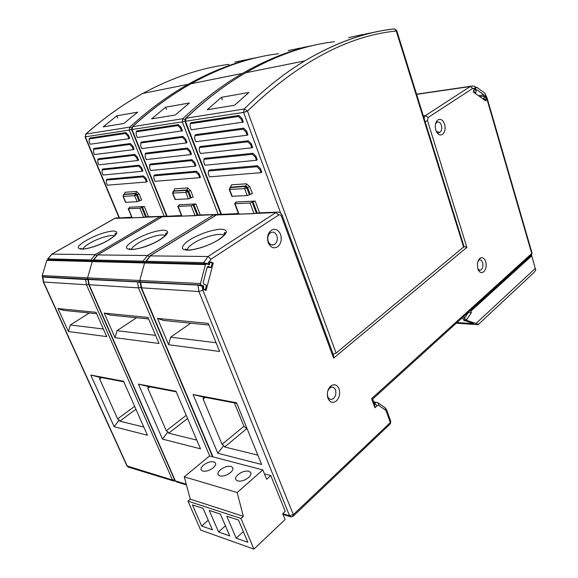 <?xml version="1.0" encoding="UTF-8"?>
<svg xmlns="http://www.w3.org/2000/svg" width="578" height="578" viewBox="0 0 578 578"><rect width="100%" height="100%" fill="white"/><g stroke="black" fill="none" stroke-linecap="round" stroke-linejoin="round"><path stroke-width="0.87" d="M140.194 282.252L197.943 285.099L203.167 286.478L202.495 289.072L206.1 290.438L213.231 262.997L209.677 261.559L209.005 264.124L203.601 262.643L146.205 261.256L145.764 261.307L146.812 262.058L143.048 261.177L93.679 259.984L95.016 260.953L90.941 259.919L48.032 258.879L49.462 259.782M143.929 217.415L129.125 217.964M161.313 217.292L159.947 216.584L130.122 217.928M42.505 277.057L87.907 279.673M57.973 308.544L96.006 312.308L106.728 336.591L68.414 331.548L57.973 308.544L63.717 310.386L96.62 313.709M147.433 435.234L114.162 426.723L90.76 375.043L123.547 381.27L147.433 435.234M103.383 329.012L70.314 324.995L68.414 331.548M70.314 324.995L89.337 312.973M143.814 427.07L119.783 421.152L119.14 419.968L114.162 426.723M119.14 419.968L117.616 418.869L99.691 379.067L99.835 377.253L123.793 381.82M90.76 375.043L99.958 377.34M478.541 259.912L481.142 257.68M462.812 317.264L464.994 317.416M467.588 312.929L467.747 313.428M461.663 318.305L463.758 319.258M202.134 286.088L202.892 290.199L293.299 514.651L390.302 422.547L385.013 407.714M474.849 86.628L475.484 88.34L475.239 89.554L474.061 88.709L473.375 92.039L485.838 100.962L486.495 97.66L485.469 94.77M485.484 94.698L487.102 98.058L486.77 98.527L485.347 96.837L485.534 95.897M485.693 261.661C484.227 257.846 482.218 256.776 479.653 258.453L477.363 263.098L477.898 269.225C479.458 272.57 481.409 273.416 483.75 271.761C486.04 269.247 486.69 265.88 485.693 261.661M339.011 388.792C337.017 384.551 334.257 383.64 330.732 386.053C327.524 389.399 326.606 393.502 327.972 398.365C330.016 402.613 332.798 403.495 336.295 401.016C339.452 397.657 340.355 393.582 339.011 388.792M268.235 242.731C270.518 247.529 273.611 248.901 277.527 246.857C281.045 243.829 282.057 239.697 280.568 234.444C278.343 229.668 275.265 228.259 271.328 230.232C267.751 233.237 266.718 237.406 268.235 242.731M435.819 130.108L436.289 131.358C438.016 134.674 440.075 135.686 442.452 134.392C444.959 132.16 445.674 128.764 444.59 124.212C442.994 119.993 440.79 118.541 437.987 119.863C436.195 121.207 435.292 123.504 435.277 126.77L435.819 130.108M378.287 402.945L378.85 405.438L377.217 405.633L374.898 407.757L371.618 398.639L372.723 399.138L374.739 404.752M374.898 407.757L374.754 404.781M485.903 97.74L486.495 97.66M146.812 262.058L147.419 262.289L146.812 262.058M474.69 89.633L475.239 89.554M475.484 88.34L472.725 88.412L428.161 117.493L427.489 120.621L466.865 247.341L463.975 246.401M466.865 247.341L333.6 358.129L333.47 355.022L282.209 215.486M209.005 264.124L207.329 264.081M254.725 213.607L235.369 214.315M207.697 263.597L210.977 259.19L278.683 215.016L275.872 212.552L236.518 214.272M213.231 262.997L212.256 262.976M157.498 318.391L208.282 323.42L219.647 351.46L168.61 344.741L157.498 318.391L163.596 320.465L208.933 325.038M261.646 464.474L217.783 453.246L193.066 394.492L236.539 402.75L261.646 464.474M216.107 342.718L170.618 337.191L168.61 344.741M170.618 337.191L190.697 323.196M257.853 455.153L224.669 446.982L223.751 445.58L217.783 453.246M223.751 445.58L222.053 444.338L203.145 399.073L203.499 397.035L236.792 403.379M193.066 394.492L203.514 397.108M234.408 402.924L243.923 426.282L247.218 429.006M477.905 269.247L480.26 270.244L481.257 269.702C482.854 267.961 483.309 265.613 482.616 262.672C481.893 260.599 480.802 259.681 479.357 259.919L478.013 260.844M327.3 394.283L327.755 396.587C328.586 398.582 329.843 399.521 331.534 399.405L333.557 398.444C335.76 396.111 336.389 393.271 335.45 389.933C334.619 387.903 333.34 386.964 331.613 387.101L329.677 388.033L327.798 390.901M270.396 232.782C267.903 234.878 267.188 237.768 268.243 241.467C269.521 244.342 271.371 245.455 273.799 244.812L274.709 244.342C277.165 242.247 277.874 239.364 276.833 235.708C275.554 232.79 273.676 231.677 271.205 232.363L270.396 232.782M436.397 131.582L439.894 132.398C441.643 130.845 442.141 128.482 441.39 125.31C440.4 122.623 438.991 121.546 437.163 122.088L435.624 123.641M215.413 215.536L213.817 214.713L179.722 216.223M87.914 279.47L137.513 281.927L140.187 282.461M104.25 313.124L147.968 317.452L159.029 343.476L115.036 337.689L104.25 313.124L110.174 315.075L148.611 318.955M200.501 448.824L162.483 439.092L138.402 384.095L175.965 391.241L200.501 448.824M155.576 335.363L116.994 330.667L115.036 337.689M116.994 330.667L136.56 317.734M196.787 440.111L168.682 433.189L167.909 431.911L162.483 439.092M167.909 431.911L166.312 430.747L147.874 388.387L148.113 386.465L176.218 391.819M138.402 384.095L148.185 386.545M485.506 94.59L485.007 97.068L486.091 98.123L485.874 100.052L483.822 98.578L484.321 96.1L483.974 94.9L476.98 89.857L476.286 90.312L475.781 92.805L473.678 91.302L473.938 90.052L474.256 89.547L475.419 90.161L475.925 87.668L476.619 87.213L485.159 93.398L485.506 94.59M474.661 92.964L475.781 92.805M484.761 100.196L485.874 100.052M482.709 98.722L483.822 98.578M209.749 263.163L210.392 262.376L212.271 262.925L211.086 267.477L208.412 266.407L207.213 267.188L203.167 282.678L203.774 284.174L206.469 285.214L205.269 289.816L203.369 288.718L203.774 286.074L201.057 285.041L200.458 283.545L205.421 264.579L206.621 263.792L209.301 264.876L209.749 263.163L209.258 263.149M145.764 262.239L144.594 262.961L139.739 280.489L139.789 281.334L140.967 282.107L139.789 281.334L139.739 280.489L144.594 262.961L145.786 262.246M204.287 289.759L205.269 289.816M201.823 285.973L203.774 286.074M207.17 267.361L211.086 267.477M333.181 354.227L336.093 353.071L464.047 246.633L396.746 30.634M235.044 203.723L234.661 203.629L235.94 202.004L255.165 201.065L250.064 203.015L235.044 203.723L239.039 214.185M199.554 147.347L200.356 146.523L248.265 140.765L251.228 143.568L252.622 147.347L251.849 147.787L250.679 144.608L247.716 141.805L248.265 140.765M204.085 159.131L204.901 158.307L252.889 153.271L255.837 156.082L257.224 159.831L256.459 160.279L255.295 157.122L252.34 154.312L252.889 153.271M208.586 170.828L209.402 170.011L257.47 165.684L260.418 168.494L261.791 172.215L261.032 172.67L259.876 169.542L256.928 166.724L257.47 165.684M243.302 122.081L241.886 118.237L238.916 115.448L191.174 122.681L190.191 123.858L190.104 126.784L191.275 129.812L243.302 122.081M190.386 123.511L191.174 122.681M194.988 135.476L195.783 134.645L243.605 128.157L246.575 130.953L247.976 134.761L247.203 135.201L246.018 131.994L243.056 129.19L243.605 128.157M207.177 109.755L234.538 105.254L248.93 92.466L221.453 97.321L207.177 109.755M222.386 99.828L221.453 97.321M200.356 146.523L199.815 147.506L247.716 141.805M199.815 147.506L199.352 147.715L199.273 150.533L200.429 153.517L251.849 147.787M204.901 158.307L204.359 159.297L252.34 154.312M204.359 159.297L203.882 159.506L203.81 162.281L204.952 165.243L256.459 160.279M209.402 170.011L208.875 170.994L256.928 166.724M208.875 170.994L208.376 171.211L208.311 173.935L209.446 176.875L261.032 172.67M190.624 123.663L238.353 116.481L241.329 119.278L242.522 122.507M231.857 196.282L247.268 195.574L252.384 193.623L249.768 186.643L246.51 183.79L231.511 184.837L230.384 187.286M195.783 134.645L195.234 135.628L243.056 129.19M195.234 135.628L194.786 135.83L194.707 138.706L195.87 141.711L247.203 135.201M456.288 323.181L478.042 324.728C478.909 324.569 478.223 324.157 475.99 323.478L466.742 320.436L466.872 319.266L471.373 312.712L468.368 312.517L463.867 319.049L463.737 320.219L473.787 323.738L457.017 322.517M535.633 269.926L531.514 254.963M478.353 324.439L534.072 272.469L535.828 269.933M471.373 312.712L470.521 310.263M466.721 320.371L463.722 320.154M463.737 320.219L466.742 320.436M363.107 35.164L362.977 34.478L348.563 37.628M365.123 34.116L365.52 34.442L365.441 34.001L375.014 32.122M363.006 34.651L365.137 34.189M365.462 34.116L366.539 33.885M270.764 475.571L285.243 511.306L282.685 513.705L285.077 519.586L253.901 549.1L240.954 518.43L243.324 516.277L237.161 492.535L262.831 469.928L266.631 479.263L270.764 475.571L264.442 473.888M237.161 492.535L184.266 476.836L209.518 455.963L262.831 469.928M238.02 474.625C235.875 476.568 235.159 478.273 235.867 479.747L237.652 480.968C241.207 481.575 244.855 480.426 248.598 477.529C250.7 475.593 251.401 473.902 250.693 472.464L248.843 471.222C245.318 470.651 241.712 471.785 238.02 474.625M220.399 469.77C218.231 471.691 217.494 473.368 218.173 474.791L219.835 475.925C223.26 476.503 226.822 475.383 230.528 472.558C232.652 470.644 233.375 468.989 232.696 467.588L230.976 466.432C227.58 465.897 224.054 467.01 220.399 469.77M203.492 465.117C201.317 467.017 200.552 468.657 201.209 470.044L202.755 471.099C206.05 471.641 209.532 470.543 213.21 467.79C215.356 465.904 216.1 464.279 215.442 462.92L213.831 461.844C210.565 461.331 207.119 462.422 203.492 465.117M184.266 476.836L190.292 499.161L243.324 516.277M190.292 499.161L187.966 501.148L240.954 518.43M187.966 501.148L200.653 530.091L253.901 549.1M201.664 526.031L192.409 504.883L203.102 508.402L212.393 529.802L201.664 526.031L208.239 520.229M229.748 535.9L218.556 531.97L209.243 510.417L220.391 514.088L229.748 535.9M236.171 538.161L226.8 516.197L238.439 520.027L247.854 542.265L236.171 538.161L243.324 531.572M225.413 525.792L218.556 531.97M178.118 206.397L179.223 204.778L195.913 203.962L191.152 205.782L178.118 206.397L182.019 216.143M145.345 153.697L145.981 153.062L187.46 148.076L190.14 150.685L191.506 154.189L190.747 154.601L189.598 151.653L186.925 149.045L187.46 148.076M149.76 164.665L150.41 164.029L191.975 159.665L194.649 162.281L196 165.756L195.256 166.175L194.114 163.249L191.441 160.633L191.975 159.665M154.145 175.553L154.803 174.917L196.462 171.175L199.128 173.79L200.472 177.236L199.728 177.663L198.601 174.758L195.928 172.143L196.462 171.175M182.402 130.787L181.015 127.232L178.327 124.631L137.044 130.888L136.162 131.957L136.17 134.696L137.311 137.513L182.402 130.787M136.422 131.524L137.044 130.888M140.895 142.65L141.531 142.015L182.915 136.394L185.596 139.002L186.969 142.528L186.21 142.939L185.054 139.97L182.366 137.362L182.915 136.394M151.617 118.895L175.307 115L189.418 102.985L165.59 107.197L151.617 118.895M166.5 109.524L165.59 107.197M145.981 153.062L145.454 153.979L186.925 149.045M145.454 153.979L145.1 156.782L146.22 159.564L190.747 154.601M150.41 164.029L149.883 164.947L191.441 160.633M149.883 164.947L149.514 167.714L150.634 170.474L195.256 166.175M154.803 174.917L154.275 175.842L195.928 172.143M154.275 175.842L153.885 176.008L153.9 178.573L155.012 181.311L199.728 177.663M136.502 131.806L177.786 125.592L180.473 128.2L181.637 131.192M175.076 199.489L188.414 198.861L193.189 197.04L190.632 190.559L187.684 187.901L174.672 188.804L173.768 190.978M141.531 142.015L140.996 142.932L182.366 137.362M140.996 142.932L140.649 145.779L141.783 148.575L186.21 142.939M128.432 208.73L129.689 207.206L144.312 206.491L139.847 208.196L128.432 208.73L132.225 217.855M137.21 156.848L138.532 160.113L137.795 160.503L98.867 164.838L97.776 162.245L97.985 159.629L134.233 155.316L136.683 157.758L137.21 156.848L134.761 154.405L98.506 158.762L97.985 159.268M141.603 167.649L142.918 170.893L142.188 171.29L103.151 175.047L102.068 172.468L102.292 169.889L138.633 166.117L141.075 168.559L141.603 167.649L139.161 165.207L102.805 169.022L102.277 169.527M145.959 178.378L147.267 181.6L146.545 181.998L107.407 185.191L106.33 182.626L106.562 180.083L143.004 176.846L145.446 179.296L145.959 178.378L143.525 175.936L107.075 179.216L106.54 179.715M128.33 135.014L129.674 138.323L128.93 138.706L127.796 135.924L128.33 135.014L125.881 132.579L89.821 138.048L89.315 138.547M132.781 145.974L134.118 149.254L133.381 149.644L94.554 154.564L93.455 151.956L93.658 149.305L129.804 144.435L132.254 146.877L132.781 145.974L130.339 143.532L94.178 148.438L93.665 148.943M116.814 115.817L103.187 126.864L123.894 123.461L137.68 112.132L116.814 115.817L117.702 117.991M137.795 160.503L136.683 157.758M142.188 171.29L141.075 168.559M146.545 181.998L145.446 179.296M128.93 138.706L90.211 144.225L89.106 141.596L89.294 138.908L125.347 133.482L127.796 135.924M123.562 194.663L123.056 196.354L125.534 202.314L137.181 201.729L141.653 200.024L139.161 193.962L136.473 191.47L125.086 192.264L124.349 194.201M133.381 149.644L132.254 146.877M234.82 62.142L246.214 59.736M257.571 57.446L248.352 59.274M248.374 59.382L246.235 59.845M47.909 259.739L46.811 260.367L42.223 275.576L42.266 276.32L43.372 276.992M88.745 279.369L87.603 278.647L87.553 277.859L92.278 261.574L93.412 260.902L92.278 261.574L87.553 277.859L87.603 278.647L88.745 279.369M300.712 47.974L288.176 50.618M303.125 47.454L312.532 45.597M300.733 48.082L303.154 47.562M90.941 259.919L95.189 254.645L159.947 216.584L162.281 216.165M51.738 254.118L95.189 254.645L96.613 255.498M117.825 217.812L115.232 218.137L52.157 253.93L48.032 258.879M130.18 217.928L114.791 218.34M128.836 218.043L131.741 217.22L115.138 218.144L52.063 253.937L47.757 258.908M147.072 216.786L144.991 216.858L143.727 217.53M108.859 239.928L108.765 239.978C90.674 250.801 67.597 252.398 83.709 242.059L86.924 240.072C96.952 234.697 105.738 231.677 113.281 231.005C119.061 231.417 117.587 234.386 108.859 239.928M163.01 216.331L144.991 216.858L144.088 217.321M114.372 235.925C111.785 234.155 98.498 238.071 89.995 243.071L87.321 244.74C84.8 246.466 83.362 247.904 83.008 249.06M88.586 284.224L86.469 284.744L85.566 279.203M126.936 465.904L172.526 480.043L86.469 284.744L43.343 281.992M42.801 276.963L43.668 282.158L127.326 466.236L128.634 467.205L173.227 480.86M175.112 480.889L173.862 481.055L172.526 480.043L174.57 479.733M101.786 377.615L99.691 379.067M117.616 418.869L134.66 406.37M135.931 409.253L119.783 421.152M372.68 399.073L531.088 255.281L531.991 252.897L487.124 98.13M371.618 398.639L531.731 253.525L486.77 98.527M378.85 405.438L385.569 410.185M278.683 215.016C279.86 214.438 280.792 214.879 281.464 216.331L333.6 358.129M472.725 88.412L470.225 86.541L472.37 85.97M424.021 118.179L425.574 115.484L470.225 86.541L416.601 94.359M423.269 115.773L425.574 115.484L428.161 117.493M427.489 120.621L425.083 121.582M203.601 262.643L208.08 256.509L276.457 212.249C279.123 211.707 281.024 212.747 282.172 215.377L281.464 216.331M258.106 212.892L278.307 212.083M149.919 255.888L208.08 256.509L210.977 259.19M219.785 214.236L217.068 214.597L150.583 255.555L146.205 261.256M236.575 214.272L216.367 214.951M235.044 214.409L238.15 213.484M219.199 239.436L219.105 239.494C208.99 245.469 199.005 249.031 189.136 250.18C181.015 250.209 180.228 247.449 186.781 241.907L190.104 239.617C200.833 233.454 211.042 229.979 220.731 229.191C228.642 229.632 228.137 233.05 219.199 239.436M223.831 235.593C221.757 232.067 203.781 236.597 193.825 243.063L191.065 244.985C188.544 246.958 187.308 248.612 187.359 249.942M202.892 290.199L198.919 291.529L197.943 285.099M282.7 513.69L289.585 515.793L198.919 291.529L141.075 287.793M140.671 282.093L141.61 288.068L212.986 456.873M289.585 515.793L293.299 514.651L293.017 516.371L290.972 516.913L289.585 515.793M293.443 515.966L389.868 424.266L390.735 421.29L386.74 410.062M377.217 405.633L374.537 403.155L376.191 402.346L378.467 403.068L385.172 407.822L386.675 409.889L386.227 411.124M373.728 401.941L377.232 402.469M205.342 397.375L203.145 399.073M222.053 444.338L243.923 426.282M246.517 428.847L224.669 446.982M143.048 261.177L147.419 255.505L213.817 214.713L216.208 214.265M97.407 254.934L147.419 255.505L149.088 256.502M165.445 216.143L162.779 216.483L97.935 254.688L93.679 259.984M179.78 216.223L162.23 216.75M178.349 216.345L181.405 215.486M198.76 214.973L196.636 215.045L195.342 215.767M160.063 239.704L159.969 239.754C141.415 251.365 115.275 253.056 131.647 241.987L134.927 239.863C145.309 234.119 154.752 230.882 163.256 230.16C169.99 230.586 168.928 233.765 160.063 239.704M217.14 214.503L196.636 215.045L195.631 215.587M165.221 235.716C162.844 233.18 147.498 237.406 138.294 243.071L135.57 244.848C133.019 246.705 131.661 248.251 131.495 249.486M140.88 287.288L138.453 287.88L137.513 281.927M209.72 456.013L138.453 287.88L88.781 284.694M88.29 279.347L89.193 284.903L175.394 480.918L186.261 484.234M174.91 480.499L176.731 481.929L186.441 484.906M150.02 386.819L147.874 388.387M166.312 430.747L186.224 415.322M187.575 418.486L168.682 433.189M476.98 89.857L476.453 89.93M475.925 87.668L475.528 87.719M484.321 96.1L479.877 96.699M478.425 95.659L483.974 94.9M203.918 289.303L202.943 289.246M202.835 287.779L203.319 287.808M201.057 285.041L42.772 276.79M42.223 275.576L200.458 283.545M205.421 264.579L46.811 260.367M208.412 266.407L207.885 266.393M185.401 118.685L186.044 118.208L185.516 121.38L221.417 214.178M334.431 41.724C305.683 45.041 276.103 55.387 245.701 72.77C225.528 84.482 205.645 99.626 186.044 118.208L244.176 109.011C264.146 89.236 284.333 73.204 304.736 60.921C335.478 42.707 365.231 32.043 393.994 28.936L394.275 28.936M236.113 202.459L235.94 202.004M280.677 213.166L243.641 112.414L184.938 121.308M255.165 201.065L259.573 212.841M336.093 353.071L247.471 111.07L243.641 112.414L244.176 109.011L247.471 111.07C298.219 62.438 347.812 35.757 396.255 31.017L394.499 28.914L393.596 29.023M463.7 247.37L396.255 31.017L396.732 30.583L394.499 28.914C365.556 32.007 335.637 42.678 304.736 60.921L245.701 72.77C225.449 84.496 205.501 99.662 185.841 118.266L184.953 121.358L220.89 214.2M257.087 212.733L252.983 201.809M252.246 202.271L256.227 212.863M254.074 213.672L250.064 203.015M250.679 144.608L251.228 143.568M255.295 157.122L255.837 156.082M259.876 169.542L260.418 168.494M241.329 119.278L241.886 118.237M238.353 116.481L238.916 115.448M249.768 186.643L247.579 187.395L245.953 185.964L246.51 183.79M247.268 195.574L244.639 188.601L245.202 186.419L245.953 185.964L230.521 187.207M231.511 184.837L229.654 189.562L232.262 196.412M250.195 194.367L247.579 187.395L246.835 187.85L249.45 194.829M229.762 187.662L245.202 186.419L246.835 187.85L244.639 188.601L229.249 189.44M246.018 131.994L246.575 130.953M467.111 320.855L464.105 320.638M475.99 323.478L535.438 268.257M531.811 255.779L470.882 311.174M463.867 319.049L466.872 319.266M362.081 35.403L361.944 34.687M366.517 33.77L366.596 34.21M131.979 127.579L132.564 126.676L132.051 129.631L167.042 216.085M278.618 53.711C250.079 57.164 220.868 67.178 190.993 83.745C171.167 94.9 151.696 109.206 132.564 126.676L182.836 118.721C202.408 100.204 222.277 85.103 242.428 73.428C266.877 59.375 290.879 49.961 314.432 45.192M179.368 205.147L179.223 204.778M218.116 214.163L182.308 121.879L131.582 129.573M195.913 203.962L200.226 214.922M184.866 121.084L182.308 121.879L182.836 118.721L184.909 119.574M197.907 214.828L193.897 204.655M193.168 205.089L197.047 214.915M195.075 215.695L191.152 205.782M189.598 151.653L190.14 150.685M194.114 163.249L194.649 162.281M198.601 174.758L199.128 173.79M180.473 128.2L181.015 127.232M177.786 125.592L178.327 124.631M190.632 190.559L188.609 191.253L187.135 189.924L187.684 187.901M188.414 198.861L185.849 192.38L186.398 190.35L187.135 189.924L173.783 190.971M174.672 188.804L172.851 193.218L175.394 199.591M191.166 197.741L188.609 191.253L187.872 191.679L190.437 198.167M172.909 191.737L173.393 191.217L186.398 190.35L187.872 191.679L185.849 192.38L172.533 193.117M185.054 139.97L185.596 139.002M229.076 64.353C200.891 67.893 172.165 77.575 142.903 93.398C123.504 104.033 104.488 117.587 85.876 134.06L85.465 134.342M164.13 216.028L129.255 130.064L85.371 136.841L119.386 217.754M144.312 206.491L148.517 216.736M131.517 129.364L129.255 130.064L129.775 127.117C148.878 109.704 168.328 95.442 188.125 84.323C212.083 70.971 235.694 61.911 258.973 57.15M256.733 57.663C234.162 62.54 211.295 71.426 188.125 84.323L142.903 93.398C123.454 104.047 104.401 117.609 85.746 134.096L85.371 136.841L85.876 134.06L129.775 127.117L131.567 127.854M119.046 217.769L84.995 136.791M146.35 216.656L142.434 207.141M141.726 207.545L145.497 216.714M143.669 217.458L139.847 208.196M98.506 158.762L97.985 159.629M134.233 155.316L134.761 154.405M102.805 169.022L102.292 169.889M138.633 166.117L139.161 165.207M107.075 179.216L106.562 180.083M143.004 176.846L143.525 175.936M125.347 133.482L125.881 132.579M89.821 138.048L89.294 138.908M139.161 193.962L137.282 194.62L135.938 193.37L136.473 191.47M137.181 201.729L134.681 195.667L135.216 193.767L135.938 193.37L124.277 194.266M125.086 192.264L124.545 194.136L123.837 194.526L135.216 193.767L136.56 195.017L139.06 201.079M139.775 200.674L137.282 194.62L134.681 195.667L123.295 196.404L125.78 202.365M123.056 196.354L123.793 194.533L124.602 194.1M94.178 148.438L93.658 149.305M129.804 144.435L130.339 143.532M114.668 235.86C115.087 233.599 115.492 232.818 115.875 233.519C116.901 233.953 114.487 236.106 108.621 239.986C99.423 245.607 83.246 250.476 80.776 248.721C80.356 248.157 80.985 248.33 82.661 249.255M128.099 467.06L126.972 465.984L43.364 282.042L42.505 276.992M114.82 234.285L115.759 234.271M531.63 254.79L532.02 253.012M416.543 94.185L470.702 86.274C473.187 85.941 474.625 86.093 475.008 86.722M238.439 213.542L216.916 214.611L150.432 255.563L145.764 261.307M223.838 235.586C224.148 232.905 224.596 231.98 225.189 232.804C226.525 233.035 224.416 235.268 218.86 239.516C208.918 246.307 188.666 251.965 185.386 249.371C185.105 248.663 185.776 248.945 187.409 250.238M212.545 456.757L141.119 287.887L140.201 282.143M290.308 516.71L282.996 514.471M390.338 423.819L390.8 421.492M480.26 270.244L479.234 270.222M479.357 259.919L478.476 259.912M329.857 399.123L331.534 399.405M329.93 386.841L331.613 387.101M224.401 232.941L225.261 232.927M271.284 244.805L273.799 244.812M439.468 132.637L438.196 132.767M181.485 215.5L162.664 216.497L97.812 254.696L93.333 260.021M195.378 215.688L178.653 216.259M165.344 235.593C165.763 233.223 166.197 232.407 166.637 233.158C168.054 233.223 165.77 235.427 159.781 239.769C150.222 245.903 132.261 251.155 129.393 249.039C128.973 248.374 129.631 248.605 131.358 249.718M176.189 481.785L174.961 480.607L88.81 284.759L87.921 279.384M165.64 233.656L166.688 233.649M473.873 89.597L474.256 89.547M475.427 87.278L476.25 87.162M209.467 262.354L210.392 262.376M47.396 259.732L206.064 263.785M238.692 214.2L234.661 203.629M199.359 147.701L199.894 146.733M203.889 159.499L204.417 158.524M208.383 171.204L208.911 170.221M190.198 123.851L190.74 122.883M231.879 196.332L229.271 189.49L230.774 187.048M194.793 135.823L195.335 134.855M250.91 472.985L250.693 472.464M232.891 468.064L232.696 467.588M215.623 463.354L215.442 462.92M166.616 216.1L131.603 129.617L132.405 126.712C151.581 109.235 171.11 94.915 190.993 83.745L242.428 73.428C265.996 59.902 289.181 50.676 311.976 45.756M181.745 216.158L177.814 206.324M145.092 154.131L145.62 153.221M149.507 165.098L150.027 164.188M153.893 176.001L154.413 175.083M136.17 131.95L136.704 131.047M174.072 190.805L173.342 191.224L172.547 193.153L175.098 199.526M140.649 143.077L141.177 142.174M132.008 217.863L128.186 208.672M97.696 159.745L98.209 158.892M101.995 170.004L102.501 169.152M106.258 180.199L106.764 179.346M89.026 139.016L89.547 138.171M93.376 149.413L93.889 148.568"/></g></svg>
